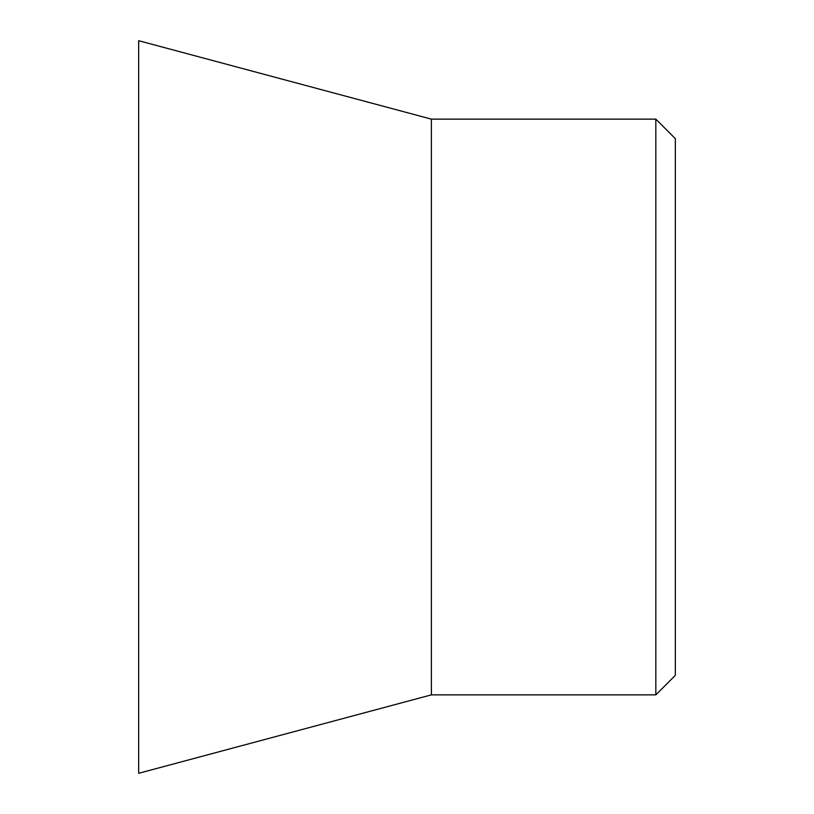 <?xml version="1.0" encoding="UTF-8"?>
<svg xmlns="http://www.w3.org/2000/svg" width="814" height="814" viewBox="0 0 814 814"><rect width="100%" height="100%" fill="white"/><g stroke="black" fill="none" stroke-linecap="round" stroke-linejoin="round"><path stroke-width="1.22" d="M431.4 694.861L431.4 119.139L138.655 40.7L138.655 773.3L431.4 694.861L655.83 694.861L655.83 119.139L431.4 119.139M655.83 694.861L675.345 675.345L675.345 138.655L655.83 119.139"/></g></svg>
